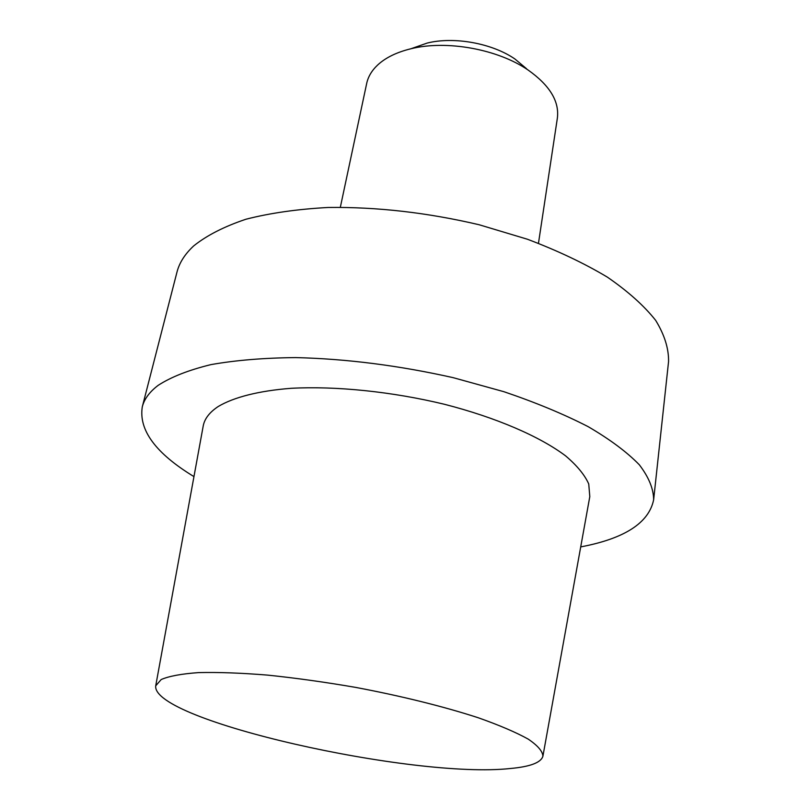 <?xml version="1.0" encoding="UTF-8"?>
<svg xmlns="http://www.w3.org/2000/svg" width="810" height="810" viewBox="0 0 810 810"><rect width="100%" height="100%" fill="white"/><g stroke="black" fill="none" stroke-linecap="round" stroke-linejoin="round"><path stroke-width="1.21" d="M193.691 245.916C184.913 254.056 179.324 262.825 176.955 272.2L142.287 406.853C138.581 430.14 155.803 453.397 193.965 476.614C155.803 453.397 138.581 430.14 142.287 406.853C144.261 399.046 149.566 391.858 158.223 385.307C149.566 391.858 144.261 399.046 142.287 406.853L176.955 272.2C179.324 262.825 184.913 254.056 193.691 245.916C206.732 235.447 224.147 226.557 245.926 219.237C270.054 213.05 297.483 209.132 328.222 207.471C377.116 206.854 427.427 212.615 479.166 224.755L527.442 239.244C557.604 250.654 584.253 263.291 607.378 277.142C628.044 291.367 644.132 305.785 655.665 320.365C664.483 334.773 668.787 348.492 668.564 361.543C668.787 348.492 664.483 334.773 655.665 320.365C644.132 305.785 628.044 291.367 607.378 277.142C584.253 263.291 557.604 250.654 527.442 239.244L479.166 224.755C427.427 212.615 377.116 206.854 328.222 207.471C297.483 209.132 270.054 213.05 245.926 219.237C224.147 226.557 206.732 235.447 193.691 245.916M218.224 406.509C209.405 412.361 204.383 418.972 203.148 426.333C204.383 418.972 209.405 412.361 218.224 406.509C233.796 397.234 258.724 390.825 291.154 388.304C335.968 385.894 391.959 391.605 444.356 404.261C496.176 417.535 539.865 436.489 565.623 455.888C577.014 465.568 584.719 474.933 588.738 483.965L589.801 496.601L588.738 483.965C584.719 474.933 577.014 465.568 565.623 455.888C539.865 436.489 496.176 417.535 444.356 404.261C391.959 391.605 335.968 385.894 291.154 388.304C258.724 390.825 233.796 397.234 218.224 406.509M580.719 546.902C624.611 538.589 648.911 522.885 653.64 499.78C653.579 488.875 648.81 477.211 639.333 464.798C627.021 452.112 609.95 439.384 588.101 426.627C563.689 414.092 535.612 402.449 503.891 391.696L453.205 377.673C398.955 365.502 346.467 358.81 295.721 357.595C263.898 357.899 235.639 360.237 210.934 364.621C188.74 370.038 171.173 376.933 158.223 385.307C171.173 376.933 188.74 370.038 210.934 364.621C235.639 360.237 263.898 357.899 295.721 357.595C346.467 358.81 398.955 365.502 453.205 377.673L503.891 391.696C535.612 402.449 563.689 414.092 588.101 426.627C609.95 439.384 627.021 452.112 639.333 464.798C648.81 477.211 653.579 488.875 653.64 499.78C648.911 522.885 624.611 538.589 580.719 546.902M510.341 768.508C413.647 779.109 151.48 720.627 155.712 685.837L161.18 679.539C169.077 676.127 181.541 673.819 198.561 672.604C218.072 672.128 241.086 672.958 267.624 675.115C295.66 678.021 324.932 682.111 355.428 687.356C401.051 695.922 444.052 706.614 478.295 717.771C499.304 725.203 515.95 732.311 528.211 739.115C537.739 745.575 542.639 751.265 542.913 756.196C541.029 762.615 530.175 766.716 510.341 768.508C413.647 779.109 151.48 720.627 155.712 685.837L161.18 679.539C169.077 676.127 181.541 673.819 198.561 672.604C218.072 672.128 241.086 672.958 267.624 675.115C295.66 678.021 324.932 682.111 355.428 687.356C401.051 695.922 444.052 706.614 478.295 717.771C499.304 725.203 515.95 732.311 528.211 739.115C537.739 745.575 542.639 751.265 542.913 756.196C541.029 762.615 530.175 766.716 510.341 768.508M366.687 83.44C368.135 76.677 371.81 70.51 377.723 64.952C385.651 57.621 396.718 52.225 410.923 48.762C446.553 39.822 497.968 49.167 528.16 70.075C549.737 85.364 559.467 101.371 557.371 118.098C559.467 101.371 549.737 85.364 528.16 70.075C497.968 49.167 446.553 39.822 410.923 48.762C396.718 52.225 385.651 57.621 377.723 64.952C371.81 70.51 368.135 76.677 366.687 83.44L340.332 207.279L366.687 83.44M526.621 68.789L514.927 58.998C492.166 43.254 454.056 36.328 427.214 43.062L410.923 48.762L427.214 43.062C454.056 36.328 492.166 43.254 514.927 58.998L526.621 68.789M668.564 361.543L653.64 499.78L668.564 361.543M542.953 755.953L589.801 496.601L542.953 755.953M155.763 685.584L203.148 426.333L155.763 685.584M538.468 243.284L557.371 118.098L538.468 243.284"/></g></svg>
